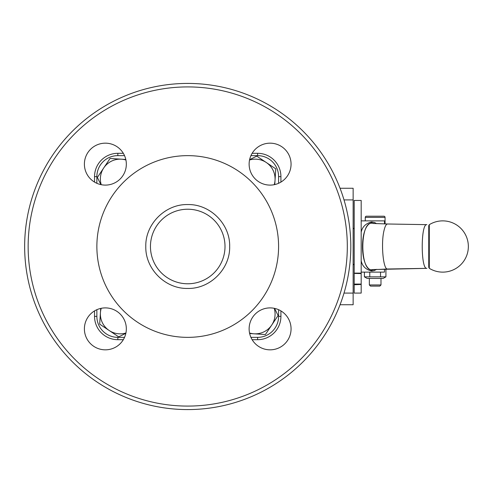 <?xml version="1.0" encoding="UTF-8"?>
<svg xmlns="http://www.w3.org/2000/svg" width="493" height="493" viewBox="0 0 493 493"><rect width="100%" height="100%" fill="white"/><g stroke="black" fill="none" stroke-linecap="round" stroke-linejoin="round"><path stroke-width="0.74" d="M371.667 270.158C359.428 268.093 359.428 224.907 371.667 222.842L373.823 223.514M376.59 223.656L374.674 222.571L371.623 221.973C365.812 223.384 362.33 226.786 361.184 232.172M383.203 278.416L385.92 276.844L364.401 276.844L367.125 278.416L383.203 278.416M369.337 284.96L370.483 286.106L379.844 286.106L380.984 284.96L369.337 284.96L369.337 278.416M366.428 216.211A1.165 1.165 0 0 0 365.264 217.376L385.064 217.376A1.165 1.165 0 0 0 383.899 216.211L366.428 216.211M428.744 246.5L428.744 267.335L429.298 268.328L429.298 224.672L428.744 225.665L428.744 246.5M350.806 246.5A163.078 163.078 0 0 1 187.728 409.578A163.078 163.078 0 0 1 24.65 246.5A163.078 163.078 0 0 1 187.728 83.422A163.078 163.078 0 0 1 350.806 246.5M347.312 246.5A159.584 159.584 0 0 1 187.728 406.084A159.584 159.584 0 0 1 28.144 246.5A159.584 159.584 0 0 1 187.728 86.916A159.584 159.584 0 0 1 347.312 246.5M278.588 246.5A90.86 90.86 0 0 1 187.728 337.36A90.86 90.86 0 0 1 96.868 246.5A90.86 90.86 0 0 1 187.728 155.64A90.86 90.86 0 0 1 278.588 246.5M94.539 310.91L94.539 316.389A23.294 23.294 0 0 0 117.839 339.689L123.318 339.689M252.139 339.689L257.617 339.689A23.294 23.294 0 0 0 280.918 316.389L280.918 310.91M123.318 153.311L117.839 153.311A23.294 23.294 0 0 0 94.539 176.611L94.539 182.09M280.918 182.09L280.918 176.611A23.294 23.294 0 0 0 257.617 153.311L252.139 153.311M270.096 307.897A20.965 20.965 0 0 1 291.061 328.868A20.965 20.965 0 0 1 270.096 349.833A20.965 20.965 0 0 1 249.125 328.868A20.965 20.965 0 0 1 270.096 307.897M105.36 143.167A20.965 20.965 0 0 1 126.331 164.132A20.965 20.965 0 0 1 105.36 185.103A20.965 20.965 0 0 1 84.395 164.132A20.965 20.965 0 0 1 105.36 143.167M270.096 143.167A20.965 20.965 0 0 1 291.061 164.132A20.965 20.965 0 0 1 270.096 185.103A20.965 20.965 0 0 1 249.125 164.132A20.965 20.965 0 0 1 270.096 143.167M105.36 307.897A20.965 20.965 0 0 1 126.331 328.868A20.965 20.965 0 0 1 105.36 349.833A20.965 20.965 0 0 1 84.395 328.868A20.965 20.965 0 0 1 105.36 307.897M150.451 246.5A37.277 37.277 0 0 1 187.728 209.223A37.277 37.277 0 0 1 225.005 246.5A37.277 37.277 0 0 1 187.728 283.777A37.277 37.277 0 0 1 150.451 246.5A37.277 37.277 0 0 1 187.728 209.223A37.277 37.277 0 0 1 225.005 246.5M354.196 263.971L353.136 265.031M354.196 229.029L353.136 227.969M354.196 273.405L361.184 273.578L361.184 200.448L354.196 200.448L354.196 273.405M361.184 284.455L361.184 284.079L354.196 284.079L354.196 284.744L361.184 284.455M249.606 159.67L256.761 156.139L275.772 168.84L275.032 180.247A19.8 19.8 0 0 0 249.538 160.003M100.899 184.622L97.367 177.468L110.068 158.456L121.475 159.196A19.8 19.8 0 0 0 101.231 184.69M125.851 333.33L118.696 336.861L99.685 324.16L100.424 312.753A19.8 19.8 0 0 0 125.918 332.997M274.558 308.378L278.089 315.532L265.388 334.544L253.981 333.804A19.8 19.8 0 0 0 274.225 308.31M373.823 269.486L371.691 270.158L371.667 269.739L372.77 269.566M361.184 260.828C362.337 266.251 365.843 269.653 371.71 271.027L374.353 270.546L376.584 269.344M249.538 332.997A19.8 19.8 0 0 0 253.981 333.804L249.649 333.521M101.231 308.31A19.8 19.8 0 0 0 100.424 312.753L100.708 308.421M125.918 160.003A19.8 19.8 0 0 0 121.475 159.196L125.807 159.479M274.225 184.69A19.8 19.8 0 0 0 275.032 180.247L274.749 184.579M361.184 284.744L361.184 293.095L354.196 293.095L354.196 284.744M354.196 284.079L354.196 273.578M361.184 273.578L361.184 284.079M340.053 304.742L353.136 304.742L353.136 188.258L340.053 188.258M384.478 223.914L384.478 220.876L361.184 220.876M384.478 269.086L384.478 272.124L361.184 272.124M369.781 216.211L380.541 216.211M364.401 272.124L364.401 276.844M369.781 272.124L369.781 276.844M380.541 272.124L380.541 276.844M385.92 269.049L385.92 276.844M371.654 222.842L371.623 221.973M372.751 223.428L387.603 223.995L372.733 223.446M426.876 268.346L426.827 268.346C420.702 269.696 420.702 223.298 426.827 224.654L426.864 224.654M371.667 223.261C359.89 221.819 359.884 271.175 371.667 269.739L387.566 269.005C383.264 270.041 380.799 243.567 383.992 230.644C384.984 226.305 386.173 224.087 387.56 223.995M96.868 316.389L94.539 316.389A23.294 23.294 0 0 0 117.839 339.689L117.839 337.36A20.965 20.965 0 0 1 96.868 316.389L96.868 309.696M278.588 309.696L278.588 316.389A20.965 20.965 0 0 1 257.617 337.36L257.617 339.689M94.539 176.611L96.868 176.611A20.965 20.965 0 0 1 117.839 155.64L124.532 155.64M278.588 316.389L280.918 316.389M250.925 155.64L257.617 155.64A20.965 20.965 0 0 1 278.588 176.611L280.918 176.611M257.617 155.64L257.617 153.311M117.839 153.311L117.839 155.64M187.728 288.436C210.135 289.015 230.243 268.907 229.664 246.5C230.243 224.093 210.135 203.985 187.728 204.564C165.321 203.985 145.213 224.093 145.792 246.5C145.213 268.907 165.321 289.015 187.728 288.436M371.71 271.027L371.691 270.158M361.184 273.116L354.196 273.116M96.868 183.304L96.868 176.611M257.617 337.36L250.925 337.36M124.532 337.36L117.839 337.36M278.588 176.611L278.588 183.304M344.009 199.905L353.136 199.905M344.009 293.095L353.136 293.095M387.59 269.005L426.846 268.346L372.702 269.56M380.984 284.96L380.984 278.416M385.064 223.927L385.064 217.376M429.298 268.328A25.624 25.624 0 0 0 468.35 246.5A25.624 25.624 0 0 0 429.298 224.672M361.184 200.448L354.196 200.448M426.852 224.654L387.59 223.995M365.264 220.876L365.264 217.376"/></g></svg>

